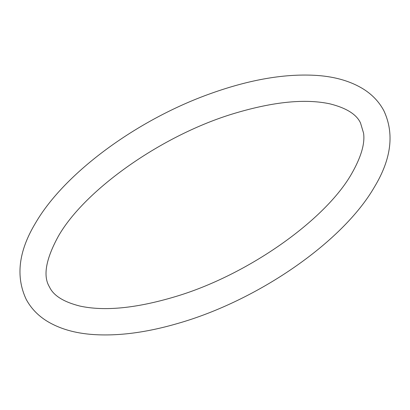 <?xml version="1.0" encoding="UTF-8"?>
<svg xmlns="http://www.w3.org/2000/svg" width="410" height="410" viewBox="0 0 410 410"><rect width="100%" height="100%" fill="white"/><g stroke="black" fill="none" stroke-linecap="round" stroke-linejoin="round"><path stroke-width="0.61" d="M374.356 187.124C342.411 242.464 257.213 300.889 177.561 323.51C146.554 332.525 118.49 336.205 93.383 334.55C74.994 333.304 59.445 328.784 46.745 320.989C37.771 315.377 30.904 308.135 26.158 299.274C15.457 276.427 18.624 250.946 35.644 222.835C64.862 172.579 137.55 119.494 210.827 93.5C250.402 79.34 285.97 73.334 317.524 75.481C335.739 76.824 351.119 81.405 363.67 89.236C372.449 94.812 379.173 101.967 383.842 110.685C394.543 133.537 391.376 159.013 374.356 187.124M58.312 236.314C45.761 259.294 42.819 276.181 49.482 286.974C53.438 295.564 63.565 301.924 79.868 306.06C104.509 311.431 136.32 308.294 175.296 296.656C247.527 275.218 325.273 220.242 351.688 173.645C361.087 157.148 365.054 143.674 363.583 133.219L360.518 122.985C356.562 114.395 346.435 108.035 330.132 103.899C305.491 98.528 273.68 101.665 234.704 113.303C162.473 134.746 84.726 189.717 58.312 236.314"/></g></svg>
